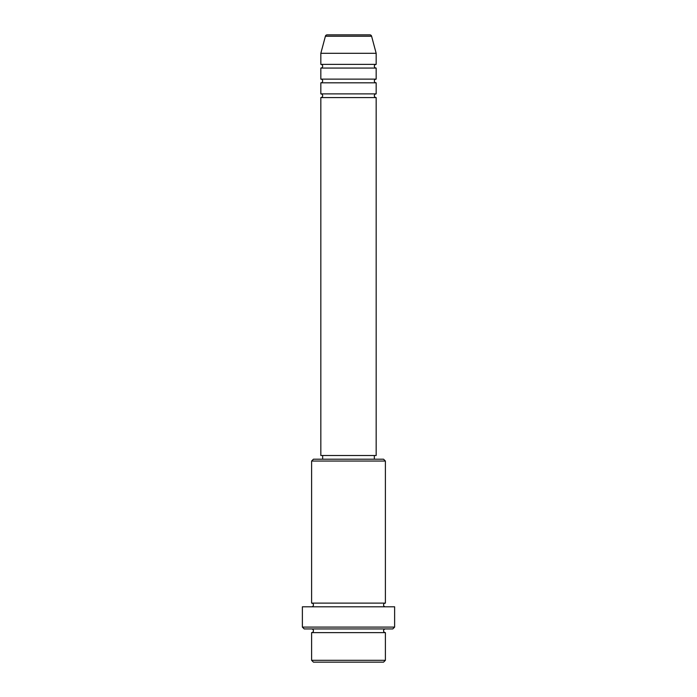 <?xml version="1.0" encoding="UTF-8"?>
<svg xmlns="http://www.w3.org/2000/svg" width="697" height="697" viewBox="0 0 697 697"><rect width="100%" height="100%" fill="white"/><g stroke="black" fill="none" stroke-linecap="round" stroke-linejoin="round"><path stroke-width="0.52" stroke-dasharray="3.48 2.61" d="M320.829 97.58L376.171 97.58M320.829 93.886L376.171 93.886M320.829 82.821L376.171 82.821M320.829 79.127L376.171 79.127M320.829 68.062L376.171 68.062M320.829 64.368L376.171 64.368M311.603 632.632L385.397 632.632M385.397 628.938L311.603 628.938L385.397 628.938M311.603 603.114L385.397 603.114M311.603 606.799L385.397 606.799L311.603 606.799M374.333 455.507L322.667 455.507L374.333 455.507M374.333 459.201L322.667 459.201L374.333 459.201M320.829 53.303L376.171 53.303M313.441 662.15L383.559 662.15M385.397 660.303L311.603 660.303M304.223 628.938L392.777 628.938M302.376 606.799L394.624 606.799M394.624 627.091L302.376 627.091M311.603 461.048L385.397 461.048M383.559 459.201L313.441 459.201M320.829 455.507L376.171 455.507M325.403 36.218L371.597 36.218"/><path stroke-width="1.05" d="M369.819 34.85L327.181 34.85L369.819 34.85A1.847 1.847 0 0 1 371.597 36.218L376.171 53.303L320.829 53.303L320.829 64.368A1.847 1.847 0 0 1 322.667 66.215A1.847 1.847 0 0 1 320.829 68.062L320.829 79.127A1.847 1.847 0 0 1 322.667 80.974A1.847 1.847 0 0 1 320.829 82.821L320.829 93.886A1.847 1.847 0 0 1 322.667 95.733A1.847 1.847 0 0 1 320.829 97.58L320.829 455.507L376.171 455.507L376.171 97.58L320.829 97.58M327.181 34.85A1.847 1.847 0 0 0 325.403 36.218L320.829 53.303M376.171 53.303L376.171 64.368A1.847 1.847 0 0 0 374.333 66.215A1.847 1.847 0 0 0 376.171 68.062L376.171 79.127A1.847 1.847 0 0 0 374.333 80.974A1.847 1.847 0 0 0 376.171 82.821L376.171 93.886A1.847 1.847 0 0 0 374.333 95.733A1.847 1.847 0 0 0 376.171 97.58M383.559 662.15L313.441 662.15L311.603 660.303L385.397 660.303L383.559 662.15M311.603 461.048L313.441 459.201L383.559 459.201L385.397 461.048L311.603 461.048L311.603 603.114A1.847 1.847 0 0 1 313.441 604.952A1.847 1.847 0 0 1 311.603 606.799M392.777 628.938L304.223 628.938L302.376 627.091L394.624 627.091L392.777 628.938M311.603 628.938A1.847 1.847 0 0 1 313.441 630.785A1.847 1.847 0 0 1 311.603 632.632L311.603 660.303M385.397 628.938A1.847 1.847 0 0 0 383.559 630.785A1.847 1.847 0 0 0 385.397 632.632L311.603 632.632M385.397 461.048L385.397 603.114A1.847 1.847 0 0 0 383.559 604.952A1.847 1.847 0 0 0 385.397 606.799M376.171 82.821L320.829 82.821M376.171 93.886L320.829 93.886M322.667 455.507L322.667 459.201M374.333 455.507L374.333 459.201M385.397 603.114L311.603 603.114M394.624 627.091L394.624 606.799L302.376 606.799L302.376 627.091M385.397 632.632L385.397 660.303M376.171 64.368L320.829 64.368M376.171 68.062L320.829 68.062M376.171 79.127L320.829 79.127M371.597 36.218L325.403 36.218"/></g></svg>

